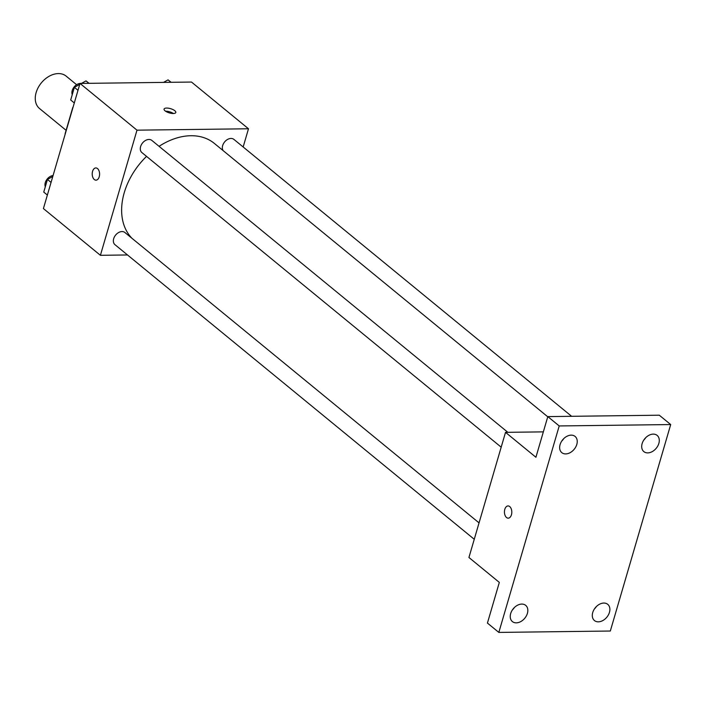 <?xml version="1.0" encoding="UTF-8"?>
<svg xmlns="http://www.w3.org/2000/svg" width="706" height="706" viewBox="0 0 706 706"><rect width="100%" height="100%" fill="white"/><g stroke="black" fill="none" stroke-linecap="round" stroke-linejoin="round"><path stroke-width="1.06" d="M76.601 84.702L66.161 76.133A20.968 14.914 129.4 0 0 58.351 73.583A20.968 14.914 129.4 0 0 38.203 87.553A20.968 14.914 129.4 0 0 39.571 108.565L66.099 130.319M65.093 133.787L72.789 107.444A27.066 19.247 129.4 0 1 73.08 107.118M127.512 254.963L100.402 255.307L43.41 208.579L80.007 83.44L191.494 82.046L248.486 128.774L243.164 146.98M100.402 255.307L136.99 130.169L80.007 83.44M97.499 168.566A6.116 3.689 89.3 0 1 99.511 175.423A6.116 3.689 89.3 0 1 95.981 180.162A6.116 3.689 89.3 0 1 92.212 174.091A6.116 3.689 89.3 0 1 95.822 167.931A6.116 3.689 89.3 0 1 97.499 168.566M547.759 416.787L214.333 143.397A62.905 44.743 129.4 0 0 190.911 135.728A62.905 44.743 129.4 0 0 159.062 146.327M146.539 156.379A62.905 44.743 129.4 0 0 131.89 238.231M136.99 130.169L248.486 128.774M479.047 522.89L124.927 232.53A7.854 5.586 129.4 0 0 122.006 231.568A7.854 5.586 129.4 0 0 114.46 236.801A7.854 5.586 129.4 0 0 114.963 244.673L474.255 539.278M507.843 432.319L151.861 140.423A7.854 5.586 129.4 0 0 148.94 139.47A7.854 5.586 129.4 0 0 141.385 144.704A7.854 5.586 129.4 0 0 141.897 152.575L501.189 447.18M223.105 150.59A7.854 5.586 -50.6 0 1 225.214 141.262A7.854 5.586 -50.6 0 1 233.915 139.4L571.622 416.302M173.27 113.507A6.116 2.206 -163.7 0 1 166.916 111.98A6.116 2.206 -163.7 0 1 164.074 109.059A6.116 2.206 -163.7 0 1 170.561 108.662A6.116 2.206 -163.7 0 1 175.812 112.492A6.116 2.206 -163.7 0 1 173.27 113.507M165.566 111.213A6.116 2.206 -163.7 0 1 173.402 113.498M95.981 180.162A6.116 3.689 89.3 0 1 92.221 174.091A6.116 3.689 89.3 0 1 95.831 167.931M498.833 632.417L559.214 425.947L670.7 424.553L610.319 631.023L498.833 632.417L487.431 623.071L499.327 582.406L468.934 557.484L505.522 432.346L543.346 431.869M559.214 425.947L547.812 416.602L659.298 415.207L670.7 424.553M505.522 432.346L535.916 457.267L547.812 416.602M509.723 506.573A6.116 3.689 89.3 0 1 511.726 513.421A6.116 3.689 89.3 0 1 508.205 518.16A6.116 3.689 89.3 0 1 504.437 512.097A6.116 3.689 89.3 0 1 508.046 505.928A6.116 3.689 89.3 0 1 509.723 506.573M508.205 518.16A6.116 3.689 89.3 0 1 504.437 512.097A6.116 3.689 89.3 0 1 508.046 505.928M512.318 610.028A10.484 7.457 129.4 0 0 514.356 607.548M594.381 609.004A10.484 7.457 129.4 0 0 596.411 606.525M561.72 441.1A10.484 7.457 129.4 0 0 563.759 438.62M643.775 440.076A10.484 7.457 129.4 0 0 645.813 437.588M592.731 612.543A10.484 7.457 -50.6 0 1 599.359 604.327A10.484 7.457 -50.6 0 1 607.742 604.336A10.484 7.457 -50.6 0 1 609.454 612.331A10.484 7.457 -50.6 0 1 602.836 620.556A10.484 7.457 -50.6 0 1 594.443 620.548A10.484 7.457 -50.6 0 1 592.731 612.543M642.133 443.606A10.484 7.457 -50.6 0 1 648.761 435.39A10.484 7.457 -50.6 0 1 657.145 435.399A10.484 7.457 -50.6 0 1 658.857 443.403A10.484 7.457 -50.6 0 1 652.229 451.619A10.484 7.457 -50.6 0 1 643.846 451.611A10.484 7.457 -50.6 0 1 642.133 443.606M560.079 444.639A10.484 7.457 -50.6 0 1 566.697 436.414A10.484 7.457 -50.6 0 1 575.081 436.423A10.484 7.457 -50.6 0 1 576.802 444.427A10.484 7.457 -50.6 0 1 570.174 452.643A10.484 7.457 -50.6 0 1 561.791 452.634A10.484 7.457 -50.6 0 1 560.079 444.639M510.676 613.567A10.484 7.457 -50.6 0 1 517.304 605.351A10.484 7.457 -50.6 0 1 525.688 605.36A10.484 7.457 -50.6 0 1 527.4 613.364A10.484 7.457 -50.6 0 1 520.772 621.58A10.484 7.457 -50.6 0 1 512.388 621.571A10.484 7.457 -50.6 0 1 510.676 613.567M163.51 82.399L168.046 79.875L171.143 82.302M171.011 82.302L168.046 79.875M163.245 82.399A7.854 5.586 129.4 0 0 162.609 82.373A7.854 5.586 129.4 0 0 161.948 82.417M74.298 102.944L70.688 99.987L74.386 87.341L79.734 84.376M81.446 83.423L85.991 80.899L89.08 83.326M77.995 90.306L74.386 87.341M88.947 83.326L85.991 80.899M81.181 83.423A7.854 5.586 129.4 0 0 80.546 83.396A7.854 5.586 129.4 0 0 73.821 87.341A7.854 5.586 129.4 0 0 72.241 94.683M47.364 195.05L43.754 192.085L47.452 179.439L52.8 176.474M51.061 182.404L47.452 179.439M53.074 175.529A7.854 5.586 129.4 0 0 46.693 179.712A7.854 5.586 129.4 0 0 45.308 186.79"/></g></svg>
